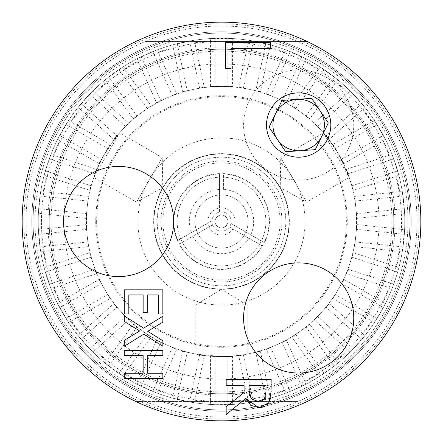 <?xml version="1.0" encoding="UTF-8"?>
<svg xmlns="http://www.w3.org/2000/svg" width="443" height="443" viewBox="0 0 443 443"><rect width="100%" height="100%" fill="white"/><g stroke="black" fill="none" stroke-linecap="round" stroke-linejoin="round"><path stroke-width="0.33" stroke-dasharray="2.21 1.66" d="M289.024 221.5A67.524 67.524 0 0 0 187.738 163.024A67.524 67.524 0 0 0 187.738 279.976A67.524 67.524 0 0 0 289.024 221.5A67.524 67.524 0 0 0 221.5 153.976A67.524 67.524 0 0 0 153.976 221.5A67.524 67.524 0 0 0 221.5 289.024A67.524 67.524 0 0 0 289.024 221.5M221.5 285.807A64.307 64.307 0 0 1 165.809 189.349A64.307 64.307 0 0 1 277.191 189.349A64.307 64.307 0 0 1 221.5 285.807A64.307 64.307 0 0 0 285.807 221.5A64.307 64.307 0 0 0 221.5 157.193A64.307 64.307 0 0 0 157.193 221.5A64.307 64.307 0 0 0 221.5 285.807M409.919 221.5A188.419 188.419 0 0 1 127.291 384.674A188.419 188.419 0 0 1 127.291 58.326A188.419 188.419 0 0 1 409.919 221.5A188.419 188.419 0 0 1 221.5 409.919A188.419 188.419 0 0 1 33.081 221.5A188.419 188.419 0 0 1 221.5 33.081A188.419 188.419 0 0 1 409.919 221.5M338.507 95.057A172.272 172.272 0 0 0 53.492 183.391A172.272 172.272 0 0 0 272.5 386.052A172.272 172.272 0 0 0 338.507 95.057A172.272 172.272 0 0 0 95.057 104.493A172.272 172.272 0 0 0 104.493 347.943A172.272 172.272 0 0 0 347.943 338.507A172.272 172.272 0 0 0 338.507 95.057A172.272 172.272 0 0 0 95.057 104.493A172.272 172.272 0 0 0 104.493 347.943A172.272 172.272 0 0 0 347.943 338.507A172.272 172.272 0 0 0 338.507 95.057A172.272 172.272 0 0 0 95.057 104.493A172.272 172.272 0 0 0 104.493 347.943A172.272 172.272 0 0 0 347.943 338.507A172.272 172.272 0 0 0 338.507 95.057M298.665 262.876A55.087 55.087 0 0 1 346.371 345.501A55.087 55.087 0 0 1 250.965 345.501A55.087 55.087 0 0 1 298.665 262.876M118.608 166.413A55.087 55.087 0 0 1 166.313 249.044A55.087 55.087 0 0 1 70.902 249.044A55.087 55.087 0 0 1 118.608 166.413M277.357 139.44A25.722 25.722 0 0 0 321.795 136.3A25.722 25.722 0 0 0 309.923 101.912A25.722 25.722 0 0 0 275.54 113.785L269.039 127.135L285.669 151.744L315.294 149.651L328.296 122.944L311.667 98.335L282.036 100.428L275.54 113.785M47.872 221.5A173.628 173.628 0 0 1 308.311 71.135A173.628 173.628 0 0 1 308.311 371.865A173.628 173.628 0 0 1 47.872 221.5M41.443 221.5A180.057 180.057 0 0 1 311.529 65.564A180.057 180.057 0 0 1 311.529 377.436A180.057 180.057 0 0 1 41.443 221.5M162.836 378.388L124.25 378.388L124.25 373.261L143.133 373.261L143.133 355.502L124.25 355.502L124.25 350.374L162.836 350.374L162.836 355.502L147.702 355.502L147.702 373.261L162.836 373.261L162.836 378.388M245.776 398.462L226.19 414.476L226.19 406.702L244.099 392.476L244.099 385.62L226.19 385.62L226.19 379.64L271.205 379.64L271.205 391.235M267.566 404.321L264.908 406.43M264.028 406.873L261.63 407.582M261.99 400.865L264.493 398.717L265.678 395.743M265.711 395.577L266.021 385.62L249.099 385.62L249.381 394.619M255.096 401.148L258.507 401.563L261.608 401.031M249.553 395.527L251.43 399.01L254.387 400.926M225.725 68.56L225.725 42.478L270.739 42.478L270.739 48.459L231.052 48.459L231.052 68.56L225.725 68.56M124.25 313.949L124.25 289.811L162.836 289.811L162.836 313.949L158.267 313.949L158.267 294.938L147.702 294.938L147.702 312.664L143.133 312.664L143.133 294.938L128.813 294.938L128.813 313.949L124.25 313.949M124.25 346.249L124.25 340.368L139.634 330.987L124.25 321.419L124.25 315.887L143.571 328.174L162.836 316.263L162.836 322.139L147.729 331.331L162.836 340.711L162.836 346.249L143.825 334.177L124.25 346.249M420.85 221.5A199.35 199.35 0 0 0 221.5 22.15A199.35 199.35 0 0 0 22.15 221.5A199.35 199.35 0 0 0 221.5 420.85A199.35 199.35 0 0 0 420.85 221.5A199.35 199.35 0 0 0 221.5 22.15A199.35 199.35 0 0 0 22.15 221.5A199.35 199.35 0 0 0 221.5 420.85A199.35 199.35 0 0 0 420.85 221.5A199.35 199.35 0 0 0 221.5 22.15A199.35 199.35 0 0 0 22.15 221.5A199.35 199.35 0 0 0 221.5 420.85A199.35 199.35 0 0 0 420.85 221.5M86.103 367.817A199.35 199.35 0 0 0 367.817 356.897A199.35 199.35 0 0 0 356.897 75.183A199.35 199.35 0 0 0 75.183 86.103A199.35 199.35 0 0 0 86.103 367.817A199.35 199.35 0 0 0 367.817 356.897A199.35 199.35 0 0 0 356.897 75.183A199.35 199.35 0 0 0 75.183 86.103A199.35 199.35 0 0 0 86.103 367.817M297.63 41.443A195.49 195.49 0 0 0 145.37 41.443L307.054 41.443L145.37 41.443A195.49 195.49 0 0 0 145.37 401.557A195.49 195.49 0 0 0 297.63 401.557L135.946 401.557L297.63 401.557A195.49 195.49 0 0 0 297.63 41.443M135.946 41.443A199.35 199.35 0 0 0 135.946 401.557A199.35 199.35 0 0 1 135.946 41.443M307.054 401.557A199.35 199.35 0 0 0 307.054 41.443A199.35 199.35 0 0 1 307.054 401.557M172.947 41.443A186.486 186.486 0 0 0 172.947 401.557M270.053 401.557A186.486 186.486 0 0 0 270.053 41.443M23.872 221.5A197.628 197.628 0 0 0 221.5 419.128A197.628 197.628 0 0 0 419.128 221.5A197.628 197.628 0 0 0 221.5 23.872A197.628 197.628 0 0 0 23.872 221.5M221.5 173.911A47.589 47.589 0 0 0 173.911 221.5A47.589 47.589 0 0 0 221.5 269.089A47.589 47.589 0 0 0 269.089 221.5A47.589 47.589 0 0 0 221.5 173.911M221.5 235.133A13.633 13.633 0 0 0 235.133 221.5A13.633 13.633 0 0 0 221.5 207.867A13.633 13.633 0 0 0 207.867 221.5A13.633 13.633 0 0 0 221.5 235.133M221.5 161.053A60.447 60.447 0 0 0 161.053 221.5A60.447 60.447 0 0 0 221.5 281.947A60.447 60.447 0 0 0 281.947 221.5A60.447 60.447 0 0 0 221.5 161.053M221.5 215.071A6.429 6.429 0 0 1 227.929 221.5A6.429 6.429 0 0 1 221.5 227.929A6.429 6.429 0 0 1 215.071 221.5A6.429 6.429 0 0 1 221.5 215.071A6.429 6.429 0 0 1 227.929 221.5A6.429 6.429 0 0 1 221.5 227.929A6.429 6.429 0 0 1 215.071 221.5A6.429 6.429 0 0 1 221.5 215.071M86.457 221.5A135.043 135.043 0 0 0 221.5 356.543A135.043 135.043 0 0 0 356.543 221.5A135.043 135.043 0 0 0 221.5 86.457A135.043 135.043 0 0 0 86.457 221.5M305.1 221.5A83.6 83.6 0 0 0 221.5 137.9A83.6 83.6 0 0 0 137.9 221.5A83.6 83.6 0 0 0 221.5 305.1A83.6 83.6 0 0 0 305.1 221.5M232.564 356.543L221.5 356.543A135.043 135.043 0 0 0 249.575 89.408A135.043 135.043 0 0 0 166.574 344.87A135.043 135.043 0 0 0 221.5 356.543L195.778 354.073L247.222 354.073C245.693 354.904 237.121 355.723 221.5 356.543L210.436 356.543L210.436 401.862L210.89 404.465L215.165 404.664L232.11 404.465L232.564 401.862L232.564 356.543L210.436 356.543M93.827 177.493C93.872 175.755 97.449 167.914 104.548 153.976L119.549 132.939L93.827 177.493L136.522 202.135L149.38 179.864L136.522 202.135L162.764 187.588L162.243 157.586L149.38 179.864L162.243 157.586L119.549 132.939M323.451 132.939C324.929 133.847 329.93 140.857 338.452 153.976L349.173 177.493L323.451 132.939L280.757 157.586L293.62 179.864L280.757 157.586L280.236 187.588L306.478 202.135L293.62 179.864L306.478 202.135L349.173 177.493M194.826 400.223L204.245 355.895L182.599 351.293L173.174 395.621L173.08 398.263L193.84 402.676L194.826 400.223A180.7 180.7 0 0 0 210.436 401.862M31.796 221.5A189.704 189.704 0 0 0 221.5 411.204A189.704 189.704 0 0 0 411.204 221.5A189.704 189.704 0 0 0 221.5 31.796A189.704 189.704 0 0 0 31.796 221.5A189.704 189.704 0 0 0 221.5 411.204A189.704 189.704 0 0 0 411.204 221.5A189.704 189.704 0 0 0 221.5 31.796A189.704 189.704 0 0 0 31.796 221.5A189.704 189.704 0 0 0 221.5 411.204A189.704 189.704 0 0 0 411.204 221.5A189.704 189.704 0 0 0 221.5 31.796A189.704 189.704 0 0 0 31.796 221.5A189.704 189.704 0 0 0 221.5 411.204A189.704 189.704 0 0 0 411.204 221.5A189.704 189.704 0 0 0 221.5 31.796A189.704 189.704 0 0 0 31.796 221.5M232.564 401.862A180.7 180.7 0 0 0 248.174 400.223L249.16 402.676L253.385 401.978L269.92 398.263L269.826 395.621A180.7 180.7 0 0 0 284.749 390.77L286.222 392.963L290.215 391.407L305.615 384.33L304.967 381.766A180.7 180.7 0 0 0 318.561 373.92L320.461 375.758L334.282 365.962L337.632 363.288L336.464 360.912A180.7 180.7 0 0 0 348.132 350.407L350.369 351.814L353.381 348.768L364.572 336.043L362.939 333.961A180.7 180.7 0 0 0 372.164 321.264L374.645 322.172L376.96 318.567L385.26 303.793L383.228 302.098A180.7 180.7 0 0 0 389.613 287.756L392.232 288.133L397.659 272.08L398.789 267.949L396.452 266.714A180.7 180.7 0 0 0 399.719 251.358L402.355 251.181L404.575 230.072A183.275 183.275 0 0 0 221.5 38.225A183.275 183.275 0 0 0 38.225 221.5A183.275 183.275 0 0 0 221.5 404.775A183.275 183.275 0 0 0 404.775 221.5A183.275 183.275 0 0 0 221.5 38.225A183.275 183.275 0 0 0 38.225 221.5A183.275 183.275 0 0 0 221.5 404.775A183.275 183.275 0 0 0 404.775 221.5A183.275 183.275 0 0 0 221.5 38.225A183.275 183.275 0 0 0 38.225 221.5A183.275 183.275 0 0 0 221.5 404.775A183.275 183.275 0 0 0 404.775 221.5A183.275 183.275 0 0 0 221.5 38.225A183.275 183.275 0 0 0 38.225 221.5A183.275 183.275 0 0 0 221.5 404.775A183.275 183.275 0 0 0 404.775 221.5A183.275 183.275 0 0 0 221.5 38.225A183.275 183.275 0 0 0 38.225 221.5A183.275 183.275 0 0 0 221.5 404.775A183.275 183.275 0 0 0 404.575 212.928L402.355 191.819A183.275 183.275 0 0 0 398.789 175.051L392.232 154.867A183.275 183.275 0 0 0 385.26 139.207L374.645 120.828A183.275 183.275 0 0 0 364.572 106.957L350.369 91.186A183.275 183.275 0 0 0 337.632 79.712L320.461 67.242A183.275 183.275 0 0 0 305.615 58.67L286.222 50.037A183.275 183.275 0 0 0 269.92 44.737L249.16 40.324A183.275 183.275 0 0 0 232.11 38.535L210.89 38.535A183.275 183.275 0 0 0 193.84 40.324L173.08 44.737A183.275 183.275 0 0 0 156.778 50.037L137.385 58.67A183.275 183.275 0 0 0 122.539 67.242L105.368 79.712A183.275 183.275 0 0 0 92.631 91.186L78.428 106.957A183.275 183.275 0 0 0 68.355 120.828L57.74 139.207A183.275 183.275 0 0 0 50.768 154.867L44.211 175.051A183.275 183.275 0 0 0 40.645 191.819L38.425 212.928A183.275 183.275 0 0 0 38.425 230.072L40.645 251.181A183.275 183.275 0 0 0 44.211 267.949L50.768 288.133A183.275 183.275 0 0 0 57.74 303.793L68.355 322.172A183.275 183.275 0 0 0 78.428 336.043L92.631 351.814A183.275 183.275 0 0 0 105.368 363.288L122.539 375.758A183.275 183.275 0 0 0 137.385 384.33L156.778 392.963A183.275 183.275 0 0 0 173.08 398.263M63.947 221.5A157.553 157.553 0 0 0 221.5 379.053A157.553 157.553 0 0 0 379.053 221.5A157.553 157.553 0 0 0 221.5 63.947A157.553 157.553 0 0 0 63.947 221.5M153.655 221.5A67.845 67.845 0 0 0 221.5 289.345A67.845 67.845 0 0 0 289.345 221.5A67.845 67.845 0 0 0 221.5 153.655A67.845 67.845 0 0 0 153.655 221.5M162.88 221.5A58.62 58.62 0 0 0 221.5 280.12A58.62 58.62 0 0 0 280.12 221.5A58.62 58.62 0 0 0 221.5 162.88A58.62 58.62 0 0 0 162.88 221.5M248.086 221.5A26.586 26.586 0 0 1 208.21 244.525A26.586 26.586 0 0 1 208.21 198.475A26.586 26.586 0 0 1 248.086 221.5A26.586 26.586 0 0 0 208.21 198.475A26.586 26.586 0 0 0 208.21 244.525A26.586 26.586 0 0 0 248.086 221.5M219.567 173.595L219.567 189.405A32.151 32.151 0 0 0 191.337 232.636L177.527 240.61A47.944 47.944 0 0 1 219.567 173.595L219.567 212.047A9.646 9.646 0 0 0 211.881 220.775L191.337 232.636M223.427 189.405L223.427 173.595A47.944 47.944 0 0 1 264.465 242.775L250.749 234.851A32.151 32.151 0 0 0 223.427 189.405L223.427 173.595M179.21 244.093L192.899 236.191A32.151 32.151 0 0 0 248.938 238.262L262.616 246.158A47.944 47.944 0 0 1 179.21 244.093L212.468 224.889A9.646 9.646 0 0 0 229.424 226.999L262.616 246.158M219.567 189.405L219.567 212.047A9.646 9.646 0 0 1 231.146 221.5A9.646 9.646 0 0 1 216.677 229.856A9.646 9.646 0 0 1 216.677 213.144A9.646 9.646 0 0 1 230.953 223.422L250.749 234.851M264.465 242.775L230.953 223.422A9.646 9.646 0 0 1 229.424 226.999L248.938 238.262M177.527 240.61L211.881 220.775A9.646 9.646 0 0 0 212.468 224.889L192.899 236.191M177.128 221.5A44.372 44.372 0 0 0 221.5 265.872A44.372 44.372 0 0 0 265.872 221.5A44.372 44.372 0 0 0 221.5 177.128A44.372 44.372 0 0 0 177.128 221.5A44.372 44.372 0 0 0 221.5 265.872A44.372 44.372 0 0 0 265.872 221.5A44.372 44.372 0 0 0 221.5 177.128A44.372 44.372 0 0 0 177.128 221.5M156.778 392.963L158.251 390.77A180.7 180.7 0 0 0 173.174 395.621M193.84 402.676A183.275 183.275 0 0 0 210.89 404.465M122.539 375.758L124.439 373.92A180.7 180.7 0 0 0 138.033 381.766L137.385 384.33M92.631 351.814L94.868 350.407A180.7 180.7 0 0 0 106.536 360.912L105.368 363.288M68.355 322.172L70.836 321.264A180.7 180.7 0 0 0 80.061 333.961L78.428 336.043M50.768 288.133L53.387 287.756A180.7 180.7 0 0 0 59.772 302.098L57.74 303.793M40.645 251.181L43.281 251.358A180.7 180.7 0 0 0 46.548 266.714L44.211 267.949M38.425 212.928L40.972 213.653A180.7 180.7 0 0 0 40.972 229.347L38.425 230.072M44.211 175.051L46.548 176.286A180.7 180.7 0 0 0 43.281 191.642L40.645 191.819M57.74 139.207L59.772 140.902A180.7 180.7 0 0 0 53.387 155.244L50.768 154.867M78.428 106.957L80.061 109.039A180.7 180.7 0 0 0 70.836 121.736L68.355 120.828M105.368 79.712L106.536 82.088A180.7 180.7 0 0 0 94.868 92.593L92.631 91.186M137.385 58.67L138.033 61.234A180.7 180.7 0 0 0 124.439 69.08L122.539 67.242M173.08 44.737L173.174 47.379A180.7 180.7 0 0 0 158.251 52.23L156.778 50.037M210.89 38.535L210.436 41.138A180.7 180.7 0 0 0 194.826 42.777L193.84 40.324M249.16 40.324L248.174 42.777A180.7 180.7 0 0 0 232.564 41.138L232.11 38.535M286.222 50.037L284.749 52.23A180.7 180.7 0 0 0 269.826 47.379L269.92 44.737M320.461 67.242L318.561 69.08A180.7 180.7 0 0 0 304.967 61.234L305.615 58.67M350.369 91.186L348.132 92.593A180.7 180.7 0 0 0 336.464 82.088L337.632 79.712M374.645 120.828L372.164 121.736A180.7 180.7 0 0 0 362.939 109.039L364.572 106.957M392.232 154.867L389.613 155.244A180.7 180.7 0 0 0 383.228 140.902L385.26 139.207M402.355 191.819L399.719 191.642A180.7 180.7 0 0 0 396.452 176.286L398.789 175.051M404.575 230.072L402.028 229.347A180.7 180.7 0 0 0 402.028 213.653L404.575 212.928M398.789 267.949A183.275 183.275 0 0 0 402.355 251.181M385.26 303.793A183.275 183.275 0 0 0 392.232 288.133M364.572 336.043A183.275 183.275 0 0 0 374.645 322.172M337.632 363.288A183.275 183.275 0 0 0 350.369 351.814M305.615 384.33A183.275 183.275 0 0 0 320.461 375.758M269.92 398.263A183.275 183.275 0 0 0 286.222 392.963M232.11 404.465A183.275 183.275 0 0 0 249.16 402.676M158.251 390.77L176.679 349.366L156.462 340.368L138.033 381.766M124.439 373.92L151.074 337.256L133.171 324.248L106.536 360.912M94.868 350.407L128.548 320.084L121.144 311.861L113.74 303.638L80.061 333.961M70.836 321.264L110.08 298.604L99.016 279.439L59.772 302.098M53.387 287.756L96.485 273.752L89.647 252.709L46.548 266.714M43.281 251.358L88.351 246.618L86.042 224.612L40.972 229.347M40.972 213.653L86.042 218.388L88.351 196.382L43.281 191.642M46.548 176.286L89.647 190.291L96.485 169.248L53.387 155.244M59.772 140.902L99.016 163.561L110.08 144.396L70.836 121.736M80.061 109.039L113.74 139.362L121.144 131.139L128.548 122.916L94.868 92.593M106.536 82.088L133.171 118.752L151.074 105.744L124.439 69.08M138.033 61.234L156.462 102.632L176.679 93.634L158.251 52.23M173.174 47.379L182.599 91.707L193.425 89.408L204.245 87.105L194.826 42.777M210.436 41.138L210.436 86.457L232.564 86.457L232.564 41.138M248.174 42.777L238.755 87.105L249.575 89.408L260.401 91.707L269.826 47.379M284.749 52.23L266.321 93.634L286.538 102.632L304.967 61.234M318.561 69.08L291.926 105.744L309.829 118.752L336.464 82.088M348.132 92.593L314.452 122.916L329.26 139.362L362.939 109.039M372.164 121.736L332.92 144.396L343.984 163.561L383.228 140.902M389.613 155.244L346.515 169.248L353.353 190.291L396.452 176.286M399.719 191.642L354.649 196.382L356.958 218.388L402.028 213.653M402.028 229.347L356.958 224.612L354.649 246.618L399.719 251.358M396.452 266.714L353.353 252.709L346.515 273.752L389.613 287.756M383.228 302.098L343.984 279.439L332.92 298.604L372.164 321.264M362.939 333.961L329.26 303.638L321.856 311.861L314.452 320.084L348.132 350.407M336.464 360.912L309.829 324.248L291.926 337.256L318.561 373.92M304.967 381.766L286.538 340.368L266.321 349.366L284.749 390.77M269.826 395.621L260.401 351.293L249.575 353.592L238.755 355.895L248.174 400.223M260.401 351.293L238.755 355.895M286.538 340.368L266.321 349.366M309.829 324.248L291.926 337.256M329.26 303.638L314.452 320.084M343.984 279.439L332.92 298.604M353.353 252.709L346.515 273.752M356.958 224.612L354.649 246.618M354.649 196.382L356.958 218.388M346.515 169.248L353.353 190.291M332.92 144.396L343.984 163.561M314.452 122.916L329.26 139.362M291.926 105.744L309.829 118.752M266.321 93.634L286.538 102.632M238.755 87.105L260.401 91.707M210.436 86.457L232.564 86.457M182.599 91.707L204.245 87.105M156.462 102.632L176.679 93.634M133.171 118.752L151.074 105.744M113.74 139.362L128.548 122.916M99.016 163.561L110.08 144.396M89.647 190.291L96.485 169.248M86.042 218.388L88.351 196.382M88.351 246.618L86.042 224.612M96.485 273.752L89.647 252.709M110.08 298.604L99.016 279.439M128.548 320.084L113.74 303.638M151.074 337.256L133.171 324.248M176.679 349.366L156.462 340.368M204.245 355.895L182.599 351.293M221.5 304.778L247.222 304.778L221.5 304.778M298.665 69.955A55.087 55.087 0 0 1 346.371 152.58A55.087 55.087 0 0 1 250.965 152.58A55.087 55.087 0 0 1 298.665 69.955A55.087 55.087 0 0 0 250.965 152.58A55.087 55.087 0 0 0 346.371 152.58A55.087 55.087 0 0 0 298.665 69.955M38.225 221.5A183.275 183.275 0 0 0 221.5 404.775A183.275 183.275 0 0 0 404.775 221.5A183.275 183.275 0 0 0 221.5 38.225A183.275 183.275 0 0 0 38.225 221.5M51.089 221.5A170.411 170.411 0 0 0 221.5 391.911A170.411 170.411 0 0 0 391.911 221.5A170.411 170.411 0 0 0 221.5 51.089A170.411 170.411 0 0 0 51.089 221.5M95.727 221.5A125.773 125.773 0 0 0 221.5 347.273A125.773 125.773 0 0 0 347.273 221.5A125.773 125.773 0 0 0 221.5 95.727A125.773 125.773 0 0 0 95.727 221.5M96.635 221.5A124.865 124.865 0 0 0 221.5 346.365A124.865 124.865 0 0 0 346.365 221.5A124.865 124.865 0 0 0 221.5 96.635A124.865 124.865 0 0 0 96.635 221.5M227.835 404.664L227.835 356.543M215.165 404.664L215.165 356.543M265.778 399.342L255.772 352.274M253.385 401.978L243.384 354.909M301.783 386.252L282.213 342.295M290.215 391.407L270.64 347.445M334.282 365.962L306.002 327.028M324.038 373.405L295.752 334.476M361.853 339.355L326.092 307.154M353.381 348.768L317.62 316.568M383.289 307.597L341.619 283.537M376.96 318.567L335.285 294.506M397.659 272.08L351.892 257.206M393.744 284.124L347.976 269.255M404.321 234.347L356.465 229.319M402.997 246.945L355.142 241.917M402.997 196.055L355.142 201.083M404.321 208.653L356.465 213.681M393.744 158.876L347.976 173.745M397.659 170.92L351.892 185.794M376.96 124.433L335.285 148.494M383.289 135.403L341.619 159.463M353.381 94.232L317.62 126.432M361.853 103.645L326.092 135.846M324.038 69.595L295.752 108.524M334.282 77.038L306.002 115.972M290.215 51.593L270.64 95.555M301.783 56.748L282.213 100.705M253.385 41.022L243.384 88.091M265.778 43.658L255.772 90.726M215.165 38.336L215.165 86.457M227.835 38.336L227.835 86.457M177.222 43.658L187.228 90.726M189.615 41.022L199.616 88.091M141.217 56.748L160.787 100.705M152.785 51.593L172.36 95.555M108.718 77.038L136.998 115.972M118.962 69.595L147.248 108.524M81.147 103.645L116.908 135.846M89.619 94.232L125.38 126.432M59.711 135.403L101.381 159.463M66.04 124.433L107.715 148.494M45.341 170.92L91.108 185.794M49.256 158.876L95.023 173.745M38.679 208.653L86.535 213.681M40.003 196.055L87.858 201.083M40.003 246.945L87.858 241.917M38.679 234.347L86.535 229.319M49.256 284.124L95.023 269.255M45.341 272.08L91.108 257.206M66.04 318.567L107.715 294.506M59.711 307.597L101.381 283.537M89.619 348.768L125.38 316.568M81.147 339.355L116.908 307.154M118.962 373.405L147.248 334.476M108.718 365.962L136.998 327.028M152.785 391.407L172.36 347.445M141.217 386.252L160.787 342.295M189.615 401.978L199.616 354.909M177.222 399.342L187.228 352.274M247.222 354.073L247.222 304.778L221.5 289.323L195.778 304.778L195.778 354.073"/><path stroke-width="0.66" d="M277.357 139.44A25.722 25.722 0 0 1 275.54 113.785A25.722 25.722 0 0 0 277.357 139.44L285.669 151.744L300.481 150.698A25.722 25.722 0 0 1 277.357 139.44L269.039 127.135L275.54 113.785A25.722 25.722 0 0 1 319.979 110.639A25.722 25.722 0 0 1 300.481 150.698L315.294 149.651L328.296 122.944L311.667 98.335L282.036 100.428L275.54 113.785M327.576 139.113A32.151 32.151 0 0 1 284.594 153.954A32.151 32.151 0 0 1 269.759 110.971A32.151 32.151 0 0 1 312.741 96.131A32.151 32.151 0 0 1 327.576 139.113M162.836 350.374L162.836 355.502L147.702 355.502L147.702 373.261L162.836 373.261L162.836 378.388L124.25 378.388L124.25 373.261L143.133 373.261L143.133 355.502L124.25 355.502L124.25 350.374L162.836 350.374M261.63 407.582L258.983 407.798L250.721 405.284L245.776 398.462L226.19 414.476L226.19 406.702L244.099 392.476L244.099 385.62L226.19 385.62L226.19 379.64L271.205 379.64L270.8 397.609M270.784 397.698L268.835 402.693L267.566 404.321M264.908 406.43L264.028 406.873M261.608 401.031L261.99 400.865M254.387 400.926L255.096 401.148M249.381 394.619L249.553 395.527M249.099 390.87L251.43 399.01L258.507 401.563L264.493 398.717L266.021 391.568L266.021 385.62L249.099 385.62L249.099 390.87M271.205 391.235L268.835 402.693L258.983 407.798L245.776 398.462M225.725 68.56L225.725 42.478L270.739 42.478L270.739 48.459L231.052 48.459L231.052 68.56L225.725 68.56M147.702 312.664L143.133 312.664L143.133 294.938L128.813 294.938L128.813 313.949L124.25 313.949L124.25 289.811L162.836 289.811L162.836 313.949L158.267 313.949L158.267 294.938L147.702 294.938L147.702 312.664M124.25 346.249L124.25 340.368L139.634 330.987L124.25 321.419L124.25 315.887L143.571 328.174L162.836 316.263L162.836 322.139L147.729 331.331L162.836 340.711L162.836 346.249L143.825 334.177L124.25 346.249M420.85 221.5A199.35 199.35 0 0 0 221.5 22.15A199.35 199.35 0 0 0 22.15 221.5A199.35 199.35 0 0 0 221.5 420.85A199.35 199.35 0 0 0 420.85 221.5M298.665 373.045A55.087 55.087 0 0 1 243.584 317.958A55.087 55.087 0 0 1 298.665 262.876A55.087 55.087 0 0 1 353.752 317.958A55.087 55.087 0 0 1 298.665 373.045M118.608 276.587A55.087 55.087 0 0 1 63.526 221.5A55.087 55.087 0 0 1 118.608 166.413A55.087 55.087 0 0 1 173.695 221.5A55.087 55.087 0 0 1 118.608 276.587"/></g></svg>
